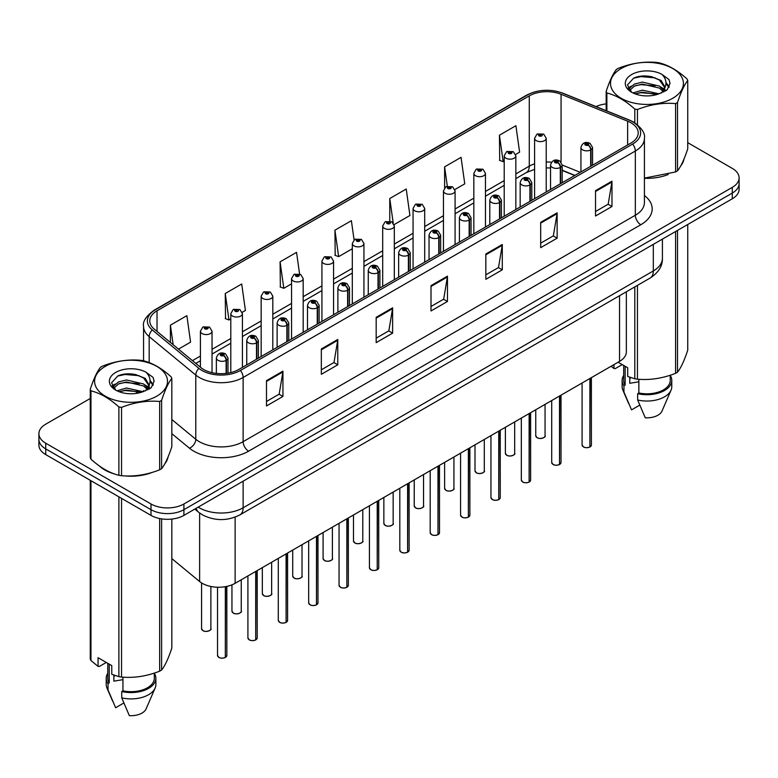 <?xml version="1.0" encoding="UTF-8"?>
<svg xmlns="http://www.w3.org/2000/svg" width="778" height="778" viewBox="0 0 778 778"><rect width="100%" height="100%" fill="white"/><g stroke="black" fill="none" stroke-linecap="round" stroke-linejoin="round"><path stroke-width="1.17" d="M574.718 175.517L562.183 170.45M626.348 291.779L626.348 351.889A23.262 13.43 180 0 1 619.531 361.391L235.131 583.315A23.262 13.43 180 0 1 199.625 581.526L171.831 558.604M99.195 465.837A37.227 21.492 0 0 0 104.719 469.912A37.227 21.492 0 0 0 114.648 474.016A37.227 21.492 0 0 1 104.719 469.912A37.227 21.492 0 0 1 99.195 465.837M630.948 122.788A24.818 14.325 180 0 1 638.213 132.921A24.818 14.325 180 0 1 630.948 143.055L238.749 369.492A24.818 14.325 180 0 1 200.87 367.576L154.258 329.143A24.818 14.325 180 0 1 149.765 320.925A24.818 14.325 180 0 1 157.03 310.792L529.273 95.879A24.818 14.325 180 0 1 561.064 94.274L627.632 121.183A24.818 14.325 180 0 1 630.948 122.788M632.65 121.806A27.22 15.716 0 0 0 629.013 120.045L562.436 93.136A27.22 15.716 0 0 0 527.572 94.897L155.328 309.809A27.22 15.716 0 0 0 152.284 329.94L198.896 368.373A27.22 15.716 0 0 0 240.441 370.474L632.65 144.037A27.22 15.716 0 0 0 632.65 121.806M90.258 398.482L45.717 424.195A23.262 13.43 0 0 0 38.9 433.696L38.9 445.094A23.262 13.43 0 0 0 45.717 454.595L151 515.376L151 509.678A23.262 13.43 0 0 0 183.909 509.678L732.283 193.08A23.262 13.43 0 0 0 739.1 183.579A23.262 13.43 0 0 1 732.283 193.08L183.909 509.678A23.262 13.43 0 0 1 151 509.678L45.717 448.896L151 509.678L151 503.979A23.262 13.43 0 0 0 183.909 503.979L732.283 187.381A23.262 13.43 0 0 0 739.1 177.88A23.262 13.43 0 0 0 732.283 168.379L687.742 142.666M38.9 439.395A23.262 13.43 0 0 0 45.717 448.896A23.262 13.43 0 0 1 38.9 439.395M266.494 380.637L266.494 405.96L282.939 396.459L282.939 371.135L266.494 380.637M266.494 401.467L279.166 394.154L282.881 371.972A6.205 3.579 -120 0 0 282.939 371.135M279.049 394.213L282.939 396.459M321.333 348.972L321.333 374.306L337.778 364.804L337.778 339.471L321.333 348.972M321.333 369.803L334.005 362.49L337.71 340.317A6.205 3.579 -120 0 0 337.778 339.471M333.888 362.558L337.778 364.804M376.173 317.317L376.173 342.641L392.618 333.14L392.618 307.816L376.173 317.317M376.173 338.148L388.835 330.835L392.55 308.652A6.205 3.579 -120 0 0 392.618 307.816M388.728 330.893L392.618 333.14M595.52 190.668L595.52 216.002L611.975 206.501L611.975 181.177L595.52 190.668M595.52 211.509L608.192 204.186L611.907 182.013A6.205 3.579 -120 0 0 611.975 181.177M608.075 204.254L611.975 206.501M540.681 222.333L540.681 247.657L557.136 238.165L557.136 212.832L540.681 222.333M540.681 243.164L553.352 235.851L557.067 213.678A6.205 3.579 -120 0 0 557.136 212.832M553.246 235.919L557.136 238.165M485.842 253.988L485.842 279.321L502.296 269.82L502.296 244.496L485.842 253.988M485.842 274.829L498.513 267.515L502.228 245.333A6.205 3.579 -120 0 0 502.296 244.496M498.406 267.574L502.296 269.82M431.002 285.652L431.002 310.976L447.457 301.485L447.457 276.151L431.002 285.652M431.002 306.483L443.674 299.17L447.389 276.997A6.205 3.579 -120 0 0 447.457 276.151M443.567 299.238L447.457 301.485M644.417 178.298A37.227 21.492 0 0 0 668.176 174.515A37.227 21.492 0 0 1 644.417 178.298M680.74 165.879A37.227 21.492 0 0 0 683.988 159.052A37.227 21.492 0 0 1 680.74 165.879M124.684 475.893A37.227 21.492 0 0 0 152.255 472.382A37.227 21.492 0 0 1 124.684 475.893M164.829 463.746A37.227 21.492 0 0 0 168.077 456.919A37.227 21.492 0 0 1 164.829 463.746M606.169 103.902A23.262 13.43 0 0 0 596.045 106.586M132.591 374.043L131.959 374.413M112.11 385.859L115.397 383.972M38.9 433.696A23.262 13.43 0 0 0 45.717 443.197L151 503.979M242.221 312.318L245.42 310.471L241.705 284.009L225.25 293.501L225.523 318.679M178.483 349.118L190.581 342.135L186.866 315.664L170.411 325.165L170.411 342.466M394.115 224.618L409.928 215.487L406.223 189.025L389.768 198.526L389.768 221.088M454.877 189.54L464.767 183.832L461.053 157.36L444.608 166.862L444.608 187.848M515.639 154.462L519.607 152.167L515.892 125.705L499.447 135.197L499.709 160.375M299.579 273.944L296.544 252.344L280.09 261.846L280.352 287.024M354.078 239.877L351.384 220.689L334.929 230.181L335.192 255.359M334.929 230.181L338.644 256.643L352.308 248.756M338.644 256.643L334.929 255.262M389.768 198.526L393.201 222.965M444.608 166.862L447.311 186.166M499.447 135.197L503.162 161.668L504.212 161.056M503.162 161.668L499.447 160.278M280.09 261.846L283.805 288.307L291.546 283.834M283.805 288.307L280.09 286.917M225.25 293.501L228.965 319.972L230.794 318.912M228.965 319.972L225.25 318.581M170.411 325.165L173.163 344.732M151 515.376A23.262 13.43 0 0 0 183.909 515.376L732.283 198.779A23.262 13.43 0 0 0 739.1 189.278L739.1 177.88M589.86 447.019C587.098 447.914 584.968 447.885 583.49 446.942L582.09 444.967A4.649 2.684 0 0 0 583.451 446.873A4.649 2.684 0 0 0 589.889 446.951L589.782 447.01A4.503 2.597 180 0 1 583.568 446.932M589.889 446.757L590.181 378.341M591.037 166.093L591.037 149.755A3.88 2.334 -122.2 0 0 588.178 145.078A1.935 1.118 0 0 0 588.119 143.531A1.935 1.118 0 0 0 585.377 143.531A1.935 1.118 0 0 0 585.377 145.107A1.935 1.118 0 0 0 588.051 145.146L585.97 144.319L587.293 143.998L588.178 145.078M588.051 145.146A3.88 2.14 62.1 0 1 590.677 149.959A5.816 3.355 180 0 1 582.634 149.862A5.816 3.355 180 0 1 580.933 147.489C582.421 142.714 585.455 141.333 590.055 143.337L592.564 147.489A5.816 3.355 180 0 1 591.037 149.755M590.677 166.298L590.677 149.959M589.889 446.951L589.889 378.507M546.224 191.962L546.224 138.27A5.816 3.355 180 0 1 542.636 141.372A5.816 3.355 180 0 1 536.295 140.643A5.816 3.355 180 0 1 534.593 138.27L536.908 134.234A3.88 2.334 57.8 0 1 538.979 134.351A1.935 1.118 0 0 0 539.037 135.897A1.935 1.118 0 0 0 541.78 135.897A1.935 1.118 0 0 0 541.78 134.312A1.935 1.118 0 0 0 539.096 134.283L540.953 134.788L539.864 135.421L539.883 134.779M539.096 134.283A3.88 2.14 -117.9 0 0 537.287 134.02A3.88 2.14 -117.9 0 0 537.112 134.127M539.835 135.411L538.979 134.351M539.864 135.421L539.835 134.808M559.479 464.563C556.717 465.448 554.588 465.429 553.109 464.485L551.709 462.511A4.649 2.684 0 0 0 553.07 464.408A4.649 2.684 0 0 0 559.508 464.495L559.401 464.554A4.503 2.597 180 0 1 553.187 464.476M559.508 464.301L559.8 395.876M560.656 183.637L560.656 167.289A3.88 2.334 -122.2 0 0 557.797 162.612A1.935 1.118 0 0 0 557.738 161.065A1.935 1.118 0 0 0 554.996 161.065A1.935 1.118 0 0 0 554.996 162.651A1.935 1.118 0 0 0 557.68 162.68L555.589 161.863L556.912 161.542L557.797 162.612M557.68 162.68A3.88 2.14 62.1 0 1 560.296 167.503A5.816 3.355 180 0 1 552.254 167.396A5.816 3.355 180 0 1 550.552 165.024C552.04 160.249 555.074 158.868 559.674 160.871L562.183 165.024A5.816 3.355 180 0 1 560.656 167.289M560.296 183.841L560.296 167.503M559.508 464.495L559.508 396.041M529.098 482.097C526.336 482.992 524.207 482.963 522.728 482.02L521.328 480.055A4.649 2.684 0 0 0 522.699 481.952A4.649 2.684 0 0 0 529.128 482.029L529.021 482.088A4.503 2.597 180 0 1 522.806 482.01M529.128 481.845L529.419 413.419M530.275 201.171L530.275 184.833A3.88 2.334 -122.2 0 0 527.416 180.156A1.935 1.118 0 0 0 527.358 178.609A1.935 1.118 0 0 0 524.615 178.609A1.935 1.118 0 0 0 524.615 180.195A1.935 1.118 0 0 0 527.299 180.224L525.208 179.397L526.531 179.086L527.416 180.156M527.299 180.224A3.88 2.14 62.1 0 1 529.915 185.038A5.816 3.355 180 0 1 521.873 184.94A5.816 3.355 180 0 1 520.171 182.567C521.659 177.792 524.693 176.412 529.293 178.415L531.802 182.567A5.816 3.355 180 0 1 530.275 184.833M529.915 201.385L529.915 185.038M529.128 482.029L529.128 413.585M498.717 499.641C495.956 500.536 493.826 500.507 492.348 499.564L490.947 497.589A4.649 2.684 0 0 0 492.318 499.486A4.649 2.684 0 0 0 498.747 499.573L498.64 499.632A4.503 2.597 180 0 1 492.425 499.554M498.747 499.379L499.038 430.954M499.894 218.715L499.894 202.377A3.88 2.334 -122.2 0 0 497.035 197.7A1.935 1.118 0 0 0 496.977 196.144A1.935 1.118 0 0 0 494.234 196.144A1.935 1.118 0 0 0 494.234 197.729A1.935 1.118 0 0 0 496.918 197.768L494.827 196.941L496.15 196.62L497.035 197.7M496.918 197.768A3.88 2.14 62.1 0 1 499.534 202.581A5.816 3.355 180 0 1 491.492 202.475A5.816 3.355 180 0 1 489.79 200.102C491.278 195.336 494.322 193.946 498.912 195.959L501.421 200.102A5.816 3.355 180 0 1 499.894 202.377M499.534 218.919L499.534 202.581M498.747 499.573L498.747 431.119M468.337 517.185C465.575 518.07 463.455 518.041 461.967 517.098L460.576 515.133A4.649 2.684 0 0 0 461.938 517.03A4.649 2.684 0 0 0 468.366 517.107L468.259 517.175A4.503 2.597 180 0 1 462.044 517.098M468.366 516.923L468.657 448.498M469.513 236.259L469.513 219.911A3.88 2.334 -122.2 0 0 466.654 215.234A1.935 1.118 0 0 0 466.596 213.687A1.935 1.118 0 0 0 463.853 213.687A1.935 1.118 0 0 0 463.853 215.273A1.935 1.118 0 0 0 466.537 215.302L464.447 214.475L465.769 214.164L466.654 215.234M466.537 215.302A3.88 2.14 62.1 0 1 469.153 220.125A5.816 3.355 180 0 1 461.111 220.018A5.816 3.355 180 0 1 459.409 217.646C460.897 212.871 463.941 211.49 468.531 213.493L471.04 217.646A5.816 3.355 180 0 1 469.513 219.911M469.153 236.463L469.153 220.125M468.366 517.107L468.366 448.663M515.843 209.506L515.843 155.814A5.816 3.355 180 0 1 512.255 158.916A5.816 3.355 180 0 1 505.914 158.187A5.816 3.355 180 0 1 504.212 155.814L506.527 151.778A3.88 2.334 57.8 0 1 508.598 151.885A1.935 1.118 0 0 0 508.656 153.441A1.935 1.118 0 0 0 511.399 153.441A1.935 1.118 0 0 0 511.399 151.856A1.935 1.118 0 0 0 508.715 151.817L510.806 152.644L509.483 152.965L509.502 152.313M508.715 151.817A3.88 2.14 -117.9 0 0 506.906 151.554A3.88 2.14 -117.9 0 0 506.731 151.671M509.454 152.945L508.598 151.885M509.483 152.965L509.454 152.342M485.462 227.05L485.462 173.348A5.816 3.355 180 0 1 481.874 176.45A5.816 3.355 180 0 1 475.533 175.731A5.816 3.355 180 0 1 473.831 173.348L476.155 169.312A3.88 2.334 57.8 0 1 478.217 169.429A1.935 1.118 0 0 0 478.276 170.975A1.935 1.118 0 0 0 481.018 170.975A1.935 1.118 0 0 0 481.018 169.39A1.935 1.118 0 0 0 478.334 169.361L480.425 170.188L479.102 170.499L478.217 169.429M479.122 170.518L479.122 169.857M478.334 169.361A3.88 2.14 -117.9 0 0 476.525 169.098A3.88 2.14 -117.9 0 0 476.35 169.205M479.073 170.489L479.073 169.886M455.081 244.584L455.081 190.892A5.816 3.355 180 0 1 451.493 193.994A5.816 3.355 180 0 1 445.152 193.265A5.816 3.355 180 0 1 443.45 190.892L445.775 186.856A3.88 2.334 57.8 0 1 447.836 186.973A1.935 1.118 0 0 0 447.895 188.519A1.935 1.118 0 0 0 450.637 188.519A1.935 1.118 0 0 0 450.637 186.934A1.935 1.118 0 0 0 447.953 186.905L450.044 187.722L448.721 188.043L447.836 186.973M448.741 188.052L448.741 187.391M447.953 186.905A3.88 2.14 -117.9 0 0 446.144 186.642A3.88 2.14 -117.9 0 0 445.969 186.749M448.721 188.043L448.692 187.42M621.184 68.522A36.449 21.045 -0 0 0 621.184 98.281A36.449 21.045 -0 0 0 672.727 98.281A36.449 21.045 -0 0 0 672.727 68.522A36.449 21.045 -0 0 0 621.184 68.522M644.417 178.123L675.586 171.948A41.876 24.176 -0 0 0 676.568 171.393A41.876 24.176 -0 0 0 677.521 170.829C680.915 166.58 684.319 159.247 687.742 148.812L687.742 80.474A41.876 24.176 -0 0 0 687.032 78.948C677.706 70.487 668.399 65.119 659.112 62.823A41.876 24.176 -0 0 0 656.467 62.415C643.698 61.326 630.987 63.29 618.335 68.318A41.876 24.176 -0 0 0 617.343 68.863A41.876 24.176 -0 0 0 616.39 69.437C612.967 73.735 609.563 81.077 606.169 91.454A41.876 24.176 -0 0 0 606.879 92.981L606.879 110.972M634.799 122.807L634.799 109.105C625.473 100.644 616.166 95.276 606.879 92.981M634.799 109.105A41.876 24.176 -0 0 0 637.454 109.513L637.454 124.733M675.586 171.948L675.586 103.61C662.924 102.502 650.214 104.466 637.454 109.513M675.586 103.61A41.876 24.176 -0 0 0 676.568 103.056A41.876 24.176 -0 0 0 677.521 102.492L677.521 170.829M659.024 93.827L642.365 90.141L632.922 92.932M656.7 94.576L642.365 92.154L635.043 93.856M663.576 90.306L659.491 86.095L642.365 82.098L634.42 84.082L629.83 88.002L629.237 90.131M662.924 91.308L659.491 88.099L642.365 84.112L634.42 86.095L629.596 90.52M661.358 93.049L664.081 89.275L664.684 86.621L661.115 80.465L651.39 76.711C644.758 75.359 638.855 75.826 633.691 78.111L627.447 84.919L631.639 92.212M663.751 91.998L664.684 88.215M664.636 87.408L659.491 80.056L651.857 76.798M631.639 74.562A21.667 12.506 -0 0 0 631.639 92.251A21.667 12.506 -0 0 0 658.723 93.914L667.174 89.81L670.014 83.402L669.041 79.58L661.942 74.367A21.667 12.506 -0 0 0 631.639 74.562M661.942 74.367C666.454 78.957 667.174 83.927 664.081 89.266M606.169 110.68L606.169 91.454M687.742 80.474C684.348 84.714 680.945 92.057 677.521 102.492M655.105 93.905L640.994 92.699L635.373 93.72M665.423 91.055L664.431 90.258M663.829 89.83L662.827 89.169M655.105 85.862L640.994 84.656L635.373 85.677M629.937 87.807L628.284 88.818M668.944 87.418L665.978 83.509M655.164 77.839L640.994 76.614L633.438 78.238M670.014 83.606L669.041 79.58M666.065 90.637L664.606 89.392M664.179 89.062L660.707 86.99M631.308 86.115L627.914 88.089M669.187 86.942L665.968 82.497M105.273 366.389A36.449 21.045 -0 0 0 105.273 396.148A36.449 21.045 -0 0 0 156.816 396.148A36.449 21.045 -0 0 0 156.816 366.389A36.449 21.045 -0 0 0 105.273 366.389M101.432 366.73A41.876 24.176 -0 0 0 100.479 367.294C97.055 371.602 93.652 378.944 90.258 389.311A41.876 24.176 -0 0 0 90.968 390.848L90.968 459.176C100.245 467.607 109.552 472.975 118.888 475.3A41.876 24.176 -0 0 0 121.533 475.708C134.195 476.817 146.906 474.843 159.665 469.805A41.876 24.176 -0 0 0 160.657 469.26A41.876 24.176 -0 0 0 161.61 468.687C165.004 464.447 168.408 457.104 171.831 446.669L171.831 378.332A41.876 24.176 -0 0 0 171.121 376.805C161.785 368.354 152.478 362.976 143.201 360.691A41.876 24.176 -0 0 0 140.546 360.282C127.787 359.183 115.076 361.157 102.414 366.175A41.876 24.176 -0 0 0 101.432 366.73M118.888 475.3L118.888 406.962C109.552 398.511 100.245 393.133 90.968 390.848M118.888 406.962A41.876 24.176 -0 0 0 121.533 407.371L121.533 475.708M159.665 469.805L159.665 401.467C147.013 400.369 134.302 402.333 121.533 407.371M159.665 401.467A41.876 24.176 -0 0 0 160.657 400.923A41.876 24.176 -0 0 0 161.61 400.349L161.61 468.687M90.258 389.311L90.258 457.649A41.876 24.176 -0 0 0 90.968 459.176M143.103 391.684L126.454 388.008L117.011 390.799M140.779 392.443L126.454 390.011L119.131 391.713M147.655 388.164L143.58 383.953L126.454 379.965L118.509 381.94L113.919 385.859L113.316 387.989M147.003 389.165L143.58 385.966L126.454 381.969L118.509 383.953L113.676 388.387M145.447 390.906L148.17 387.133L148.773 384.478L145.204 378.322L135.479 374.568C128.847 373.216 122.943 373.693 117.77 375.978L111.536 382.786L115.728 390.07M147.839 389.856L148.773 386.073M148.715 385.275L143.58 377.923L135.936 374.656M115.718 372.419A21.667 12.506 -0 0 0 115.718 390.109A21.667 12.506 -0 0 0 142.812 391.772L151.253 387.677L154.102 381.269L153.13 377.437L146.031 372.234A21.667 12.506 -0 0 0 115.718 372.419M146.031 372.234C150.543 376.815 151.253 381.784 148.17 387.123M171.831 378.332C168.437 382.582 165.033 389.914 161.61 400.349M139.194 391.772L125.073 390.556L119.452 391.587M149.502 388.912L148.52 388.115M147.917 387.687L146.906 387.026M139.194 383.729L125.073 382.523L119.452 383.544M114.026 385.664L112.372 386.685M153.033 385.275L150.057 381.366M139.252 375.706L125.073 374.481L117.517 376.095M154.102 381.463L153.13 377.437M150.154 388.494L148.695 387.25M148.258 386.929L144.786 384.847M153.276 384.799L150.057 380.364M630.657 377.554A17.534 10.124 0 0 0 629.772 379.275M629.772 377.233L629.772 383.282L638.855 381.804M618.102 362.217L627.7 367.761L627.7 376.435L634.799 378.798A41.876 24.176 0 0 0 637.454 379.207C650.107 380.316 662.817 378.351 675.586 373.314A41.876 24.176 0 0 0 677.521 372.185C680.915 367.945 684.319 360.603 687.742 350.168L687.742 224.492M638.855 379.304L638.855 392.978A23.262 13.43 0 0 0 670.228 380.384L670.228 375.229M638.855 392.978L637.659 393.668A24.818 14.325 0 0 0 671.774 380.384A24.818 14.325 0 0 0 670.228 375.395M637.659 393.668L637.659 399.999A24.818 14.325 0 0 0 671.035 390.186A24.818 14.325 0 0 0 671.774 386.715L671.774 380.384M637.659 399.999L645.254 417.776A15.511 8.957 0 0 0 662.01 411.047L671.035 390.186M675.586 373.314L675.586 231.513M677.521 230.395L677.521 372.185M637.454 285.37L637.454 379.207M634.799 378.798L634.799 286.897M622.215 364.59L615.262 368.607L613.988 368.519L611.09 366.263M623.693 365.446L623.693 380.384A23.262 13.43 0 0 0 625.152 385.061L625.152 366.282M623.693 375.395A24.818 14.325 0 0 0 622.137 380.384A24.818 14.325 0 0 0 623.946 385.752L625.152 385.061M622.137 380.384L622.137 386.715A24.818 14.325 0 0 0 622.877 390.186A24.818 14.325 0 0 0 623.946 392.083L623.946 385.752M639.72 405.144L631.542 409.86L623.946 392.083M613.988 364.59L613.988 368.519M114.745 675.411A17.534 10.124 0 0 0 113.86 677.132M113.86 675.1L113.86 681.149L122.943 679.671M106.294 662.457L99.341 666.464L98.067 666.386L98.067 657.702L111.779 665.618L111.779 674.302L118.888 676.656A41.876 24.176 0 0 0 121.533 677.074C134.195 678.173 146.906 676.208 159.665 671.171A41.876 24.176 0 0 0 161.61 670.053C165.004 665.803 168.408 658.47 171.831 648.035L171.831 519.072M122.943 677.161L122.943 690.835A23.262 13.43 0 0 0 154.307 678.241L154.307 673.087M122.943 690.835L121.747 691.525A24.818 14.325 0 0 0 155.863 678.241A24.818 14.325 0 0 0 154.307 673.262M121.747 691.525L121.747 697.856A24.818 14.325 0 0 0 155.123 688.053A24.818 14.325 0 0 0 155.863 684.572L155.863 678.241M121.747 697.856L129.333 715.643A15.511 8.957 0 0 0 146.089 708.914L155.123 688.053M159.665 671.171L159.665 518.537M161.61 518.887L161.61 670.053M121.533 498.367L121.533 677.074M118.888 676.656L118.888 496.841M90.968 480.716L90.968 660.541L98.067 666.386M90.968 660.541A41.876 24.176 0 0 1 90.258 659.015L90.258 480.308M107.772 663.303L107.772 678.241A23.262 13.43 0 0 0 109.231 682.919L109.231 664.149M107.772 673.262A24.818 14.325 0 0 0 106.226 678.241A24.818 14.325 0 0 0 108.035 683.609L109.231 682.919M106.226 678.241L106.226 684.572A24.818 14.325 0 0 0 106.965 688.053A24.818 14.325 0 0 0 108.035 689.95L108.035 683.609M123.809 703.001L115.63 707.727L108.035 689.95M437.956 534.719C435.194 535.614 433.074 535.585 431.586 534.642L430.195 532.667A4.649 2.684 0 0 0 431.557 534.574A4.649 2.684 0 0 0 437.985 534.651L437.888 534.71A4.503 2.597 180 0 1 431.664 534.632M437.985 534.457L438.277 466.041M439.132 253.793L439.132 237.455A3.88 2.334 -122.2 0 0 436.273 232.778A1.935 1.118 0 0 0 436.215 231.231A1.935 1.118 0 0 0 433.472 231.231A1.935 1.118 0 0 0 433.472 232.807A1.935 1.118 0 0 0 436.157 232.846L434.066 232.019L435.388 231.698L436.273 232.778M436.157 232.846A3.88 2.14 62.1 0 1 438.773 237.66A5.816 3.355 180 0 1 430.73 237.562A5.816 3.355 180 0 1 429.028 235.18C430.516 230.414 433.56 229.033 438.15 231.037L440.659 235.18A5.816 3.355 180 0 1 439.132 237.455M438.773 253.998L438.773 237.66M437.985 534.651L437.985 466.207M407.575 552.263C404.813 553.148 402.693 553.129 401.205 552.176L399.814 550.211A4.649 2.684 0 0 0 401.176 552.108A4.649 2.684 0 0 0 407.604 552.195L407.507 552.254A4.503 2.597 180 0 1 401.283 552.176M407.604 552.001L407.896 483.576M408.751 271.337L408.751 254.989A3.88 2.334 -122.2 0 0 405.892 250.312A1.935 1.118 0 0 0 405.834 248.766A1.935 1.118 0 0 0 403.092 248.766A1.935 1.118 0 0 0 403.092 250.351A1.935 1.118 0 0 0 405.776 250.38L403.685 249.563L405.017 249.242L405.892 250.312M405.776 250.38A3.88 2.14 62.1 0 1 408.392 255.203A5.816 3.355 180 0 1 400.349 255.096A5.816 3.355 180 0 1 398.647 252.724C400.135 247.949 403.179 246.568 407.769 248.571L410.278 252.724A5.816 3.355 180 0 1 408.751 254.989M408.392 271.541L408.392 255.203M407.604 552.195L407.604 483.741M377.194 569.797C374.432 570.692 372.312 570.663 370.824 569.72L369.433 567.745A4.649 2.684 0 0 0 370.795 569.652A4.649 2.684 0 0 0 377.223 569.729L377.126 569.788A4.503 2.597 180 0 1 370.902 569.71M377.223 569.535L377.515 501.12M378.371 288.871L378.371 272.533A3.88 2.334 -122.2 0 0 375.511 267.856A1.935 1.118 0 0 0 375.453 266.309A1.935 1.118 0 0 0 372.711 266.309A1.935 1.118 0 0 0 372.711 267.885A1.935 1.118 0 0 0 375.395 267.924L373.304 267.097L374.636 266.786L375.511 267.856M375.395 267.924A3.88 2.14 62.1 0 1 378.011 272.738A5.816 3.355 180 0 1 369.968 272.64A5.816 3.355 180 0 1 368.266 270.267C369.754 265.493 372.798 264.112 377.398 266.115L379.897 270.267A5.816 3.355 180 0 1 378.371 272.533M378.011 289.085L378.011 272.738M377.223 569.729L377.223 501.285M424.7 262.128L424.7 208.436A5.816 3.355 180 0 1 421.112 211.538A5.816 3.355 180 0 1 414.771 210.809A5.816 3.355 180 0 1 413.069 208.436L415.394 204.39A3.88 2.334 57.8 0 1 417.455 204.507A1.935 1.118 0 0 0 417.514 206.053A1.935 1.118 0 0 0 420.256 206.053A1.935 1.118 0 0 0 420.256 204.478A1.935 1.118 0 0 0 417.572 204.439L419.663 205.266L418.34 205.587L417.455 204.507M418.36 205.596L418.36 204.935M417.572 204.439A3.88 2.14 -117.9 0 0 415.763 204.176A3.88 2.14 -117.9 0 0 415.588 204.293M418.34 205.587L418.311 204.964M394.32 279.662L394.32 225.97A5.816 3.355 180 0 1 390.731 229.072A5.816 3.355 180 0 1 384.39 228.343A5.816 3.355 180 0 1 382.688 225.97L385.013 221.934A3.88 2.334 57.8 0 1 387.074 222.051A1.935 1.118 0 0 0 387.133 223.597A1.935 1.118 0 0 0 389.875 223.597A1.935 1.118 0 0 0 389.875 222.012A1.935 1.118 0 0 0 387.201 221.983L389.058 222.489L387.959 223.121L387.979 222.479M387.201 221.983A3.88 2.14 -117.9 0 0 385.382 221.72A3.88 2.14 -117.9 0 0 385.217 221.827M387.93 223.111L387.074 222.051M387.959 223.121L387.93 222.498M363.939 297.206L363.939 243.514A5.816 3.355 180 0 1 360.35 246.616A5.816 3.355 180 0 1 354.009 245.887A5.816 3.355 180 0 1 352.308 243.514L354.632 239.478A3.88 2.334 57.8 0 1 356.694 239.585A1.935 1.118 0 0 0 356.752 241.141A1.935 1.118 0 0 0 359.494 241.141A1.935 1.118 0 0 0 359.494 239.556A1.935 1.118 0 0 0 356.82 239.517L358.901 240.344L357.579 240.665L356.694 239.585M357.598 240.674L357.598 240.013M356.82 239.517A3.88 2.14 -117.9 0 0 355.001 239.254A3.88 2.14 -117.9 0 0 354.836 239.371M357.559 240.645L357.559 240.042M346.813 587.341C344.051 588.226 341.931 588.207 340.443 587.264L339.052 585.289A4.649 2.684 0 0 0 340.414 587.186A4.649 2.684 0 0 0 346.852 587.273L346.745 587.332A4.503 2.597 180 0 1 340.521 587.254M346.852 587.079L347.134 518.654M347.99 306.415L347.99 290.077A3.88 2.334 -122.2 0 0 345.131 285.39A1.935 1.118 0 0 0 345.072 283.844A1.935 1.118 0 0 0 342.33 283.844A1.935 1.118 0 0 0 342.33 285.429A1.935 1.118 0 0 0 345.014 285.468L342.933 284.641L344.255 284.32L345.131 285.39M345.014 285.468A3.88 2.14 62.1 0 1 347.63 290.282A5.816 3.355 180 0 1 339.587 290.175A5.816 3.355 180 0 1 337.885 287.802C339.373 283.036 342.417 281.646 347.017 283.659L349.517 287.802A5.816 3.355 180 0 1 347.99 290.077M347.63 306.62L347.63 290.282M346.852 587.273L346.852 518.819M316.432 604.885C313.67 605.77 311.55 605.741 310.062 604.798L308.671 602.833A4.649 2.684 0 0 0 310.033 604.73A4.649 2.684 0 0 0 316.471 604.807L316.364 604.876A4.503 2.597 180 0 1 310.14 604.788M316.471 604.623L316.753 536.198M317.609 323.949L317.609 307.611A3.88 2.334 -122.2 0 0 314.75 302.934A1.935 1.118 0 0 0 314.691 301.387A1.935 1.118 0 0 0 311.949 301.387A1.935 1.118 0 0 0 311.949 302.973A1.935 1.118 0 0 0 314.633 303.002L312.552 302.175L313.874 301.864L314.75 302.934M314.633 303.002A3.88 2.14 62.1 0 1 317.249 307.816A5.816 3.355 180 0 1 309.206 307.718A5.816 3.355 180 0 1 307.505 305.346C308.992 300.571 312.036 299.19 316.636 301.193L319.136 305.346A5.816 3.355 180 0 1 317.609 307.611M317.249 324.163L317.249 307.816M316.471 604.807L316.471 536.363M286.051 622.419C283.289 623.314 281.169 623.285 279.681 622.342L278.291 620.367A4.649 2.684 0 0 0 279.652 622.274A4.649 2.684 0 0 0 286.09 622.351L285.983 622.41A4.503 2.597 180 0 1 279.759 622.332M286.09 622.157L286.372 553.741M287.228 341.493L287.228 325.155A3.88 2.334 -122.2 0 0 284.369 320.478A1.935 1.118 0 0 0 284.31 318.922A1.935 1.118 0 0 0 281.568 318.922A1.935 1.118 0 0 0 281.568 320.507A1.935 1.118 0 0 0 284.252 320.546L282.171 319.719L283.493 319.398L284.369 320.478M284.252 320.546A3.88 2.14 62.1 0 1 286.878 325.36A5.816 3.355 180 0 1 278.835 325.262A5.816 3.355 180 0 1 277.124 322.88C278.612 318.114 281.655 316.724 286.255 318.737L288.764 322.88A5.816 3.355 180 0 1 287.228 325.155M286.878 341.698L286.878 325.36M286.09 622.351L286.09 553.907M255.67 639.963C252.908 640.848 250.788 640.819 249.3 639.876L247.91 637.911A4.649 2.684 0 0 0 249.271 639.808A4.649 2.684 0 0 0 255.709 639.886L255.602 639.954A4.503 2.597 180 0 1 249.378 639.876M255.709 639.701L255.991 571.276M256.847 359.037L256.847 342.69A3.88 2.334 -122.2 0 0 253.988 338.012A1.935 1.118 0 0 0 253.929 336.466A1.935 1.118 0 0 0 251.197 336.466A1.935 1.118 0 0 0 251.197 338.051A1.935 1.118 0 0 0 253.871 338.08L251.79 337.253L253.113 336.942L253.988 338.012M253.871 338.08A3.88 2.14 62.1 0 1 256.497 342.904A5.816 3.355 180 0 1 248.454 342.797A5.816 3.355 180 0 1 246.743 340.424C248.231 335.649 251.275 334.268 255.874 336.271L258.384 340.424A5.816 3.355 180 0 1 256.847 342.69M256.497 359.241L256.497 342.904M255.709 639.886L255.709 571.441M225.299 657.498C222.527 658.392 220.407 658.363 218.929 657.42L217.529 655.446A4.649 2.684 0 0 0 218.89 657.352A4.649 2.684 0 0 0 225.328 657.429L225.221 657.488A4.503 2.597 180 0 1 219.007 657.41M225.328 657.235L225.61 586.641M226.476 373.352L226.476 360.233A3.88 2.334 -122.2 0 0 223.617 355.556A1.935 1.118 0 0 0 223.558 354.009A1.935 1.118 0 0 0 220.816 354.009A1.935 1.118 0 0 0 220.816 355.585A1.935 1.118 0 0 0 223.49 355.624L221.409 354.797L222.732 354.476L223.617 355.556M223.49 355.624A3.88 2.14 62.1 0 1 226.116 360.438A5.816 3.355 180 0 1 218.073 360.34A5.816 3.355 180 0 1 216.362 357.968C217.85 353.193 220.894 351.812 225.494 353.815L228.003 357.968A5.816 3.355 180 0 1 226.476 360.233M226.116 373.401L226.116 360.438M225.328 657.429L225.328 586.7M333.558 314.75L333.558 261.048A5.816 3.355 180 0 1 329.969 264.15A5.816 3.355 180 0 1 323.629 263.421A5.816 3.355 180 0 1 321.927 261.048L324.251 257.012A3.88 2.334 57.8 0 1 326.313 257.129A1.935 1.118 0 0 0 326.371 258.675A1.935 1.118 0 0 0 329.113 258.675A1.935 1.118 0 0 0 329.113 257.09A1.935 1.118 0 0 0 326.439 257.061L328.52 257.888L327.198 258.199L326.313 257.129M327.227 258.218L327.227 257.557M326.439 257.061A3.88 2.14 -117.9 0 0 324.621 256.798A3.88 2.14 -117.9 0 0 324.455 256.905M327.198 258.199L327.178 257.586M303.187 332.284L303.187 278.592A5.816 3.355 180 0 1 299.588 281.694A5.816 3.355 180 0 1 293.257 280.965A5.816 3.355 180 0 1 291.546 278.592L293.87 274.556A3.88 2.334 57.8 0 1 295.932 274.673A1.935 1.118 0 0 0 295.99 276.219A1.935 1.118 0 0 0 298.733 276.219A1.935 1.118 0 0 0 298.733 274.634A1.935 1.118 0 0 0 296.058 274.595L298.139 275.422L296.817 275.743L295.932 274.673M296.846 275.752L296.846 275.091M296.058 274.595A3.88 2.14 -117.9 0 0 294.24 274.342A3.88 2.14 -117.9 0 0 294.074 274.449M296.797 275.723L296.797 275.12M272.806 349.828L272.806 296.126A5.816 3.355 180 0 1 269.207 299.229A5.816 3.355 180 0 1 262.876 298.509A5.816 3.355 180 0 1 261.165 296.126L263.489 292.09A3.88 2.334 57.8 0 1 265.561 292.207A1.935 1.118 0 0 0 265.619 293.753A1.935 1.118 0 0 0 268.352 293.753A1.935 1.118 0 0 0 268.352 292.178A1.935 1.118 0 0 0 265.677 292.139L267.758 292.966L266.436 293.277L265.561 292.207M266.465 293.296L266.465 292.635M265.677 292.139A3.88 2.14 -117.9 0 0 263.859 291.876A3.88 2.14 -117.9 0 0 263.693 291.983M266.436 293.277L266.416 292.664M242.425 367.362L242.425 313.67A5.816 3.355 180 0 1 238.827 316.772A5.816 3.355 180 0 1 232.496 316.043A5.816 3.355 180 0 1 230.794 313.67L233.108 309.634A3.88 2.334 57.8 0 1 235.18 309.751A1.935 1.118 0 0 0 235.238 311.297A1.935 1.118 0 0 0 237.98 311.297A1.935 1.118 0 0 0 237.98 309.712A1.935 1.118 0 0 0 235.296 309.683L237.154 310.189L236.055 310.821L236.084 310.179M235.296 309.683A3.88 2.14 -117.9 0 0 233.478 309.42A3.88 2.14 -117.9 0 0 233.312 309.527M236.035 310.811L235.18 309.751M236.055 310.821L236.035 310.198M212.044 372.672L212.044 331.214A5.816 3.355 180 0 1 208.455 334.316A5.816 3.355 180 0 1 202.115 333.587A5.816 3.355 180 0 1 200.413 331.214L202.727 327.178A3.88 2.334 57.8 0 1 204.799 327.285A1.935 1.118 0 0 0 204.857 328.831A1.935 1.118 0 0 0 207.6 328.831A1.935 1.118 0 0 0 207.6 327.256A1.935 1.118 0 0 0 204.915 327.217L206.997 328.044L205.674 328.365L205.703 327.713M204.915 327.217A3.88 2.14 -117.9 0 0 203.107 326.954A3.88 2.14 -117.9 0 0 202.932 327.071M205.655 328.345L204.799 327.285M205.674 328.365L205.655 327.742M619.531 295.718L619.531 361.391M199.625 513.003L199.625 581.526M235.131 517.137L235.131 583.315M644.417 195.472A38.774 22.387 180 0 1 640.819 224.735L248.62 451.172A7.751 4.473 60 0 1 243.135 441.671L635.334 215.243A31.023 17.913 0 0 0 644.417 202.572L644.417 138.367A31.023 17.913 180 0 1 635.334 151.029A7.751 4.473 -120 0 0 632.65 144.037M248.62 451.172A38.774 22.387 180 0 1 193.78 451.172A38.774 22.387 180 0 1 189.433 448.186L171.831 433.667M198.896 368.373A7.751 5.183 129.5 0 0 195.784 375.074L195.784 439.278A31.023 17.913 0 0 0 199.265 441.671A31.023 17.913 0 0 0 243.135 441.671L243.135 377.466A31.023 17.913 180 0 1 195.784 375.074L149.172 336.641A31.023 17.913 180 0 1 143.56 326.371L143.56 360.788M644.417 138.367C645.429 133.485 641.869 128.078 633.73 122.156L629.645 120.172A7.751 3.627 112 0 0 629.013 120.045M629.645 120.172L563.077 93.263C550.231 88.711 538.036 89.373 526.492 95.237A7.751 4.473 60 0 1 527.572 94.897M155.328 309.809A7.751 4.473 -120 0 0 154.248 310.15C146.108 316.092 142.539 321.499 143.56 326.371M152.284 329.94A7.751 5.183 129.5 0 0 149.172 336.641L149.172 362.597M563.077 93.263A7.751 3.627 112 0 0 562.436 93.136M240.441 370.474A7.751 4.473 60 0 1 243.135 377.466L635.334 151.029L635.334 215.243A7.751 4.473 60 0 0 640.819 224.735M136.286 393.405A38.774 22.387 180 0 1 137.064 391.246M183.909 503.979L183.909 515.376M732.283 187.381L732.283 198.779M45.717 443.197L45.717 454.595M149.172 385.227L149.172 389.117M143.56 390.575A31.023 17.913 0 0 0 143.609 391.538M171.831 419.527L195.784 439.278A7.751 5.183 -50.5 0 1 189.433 448.186M157.03 310.792L157.03 331.428M627.632 121.183L627.632 144.971M561.064 94.274L561.064 162.018M580.252 172.317L562.183 165.014L562.183 182.752M551.505 162.223A24.818 14.325 0 0 0 546.224 161.97M534.593 163.827A24.818 14.325 0 0 0 529.273 166.161L515.843 173.922M529.273 95.879L529.273 166.161A13.955 8.062 60 0 1 526.385 172.551L515.843 178.639M504.212 180.632L485.462 191.456M473.831 198.176L455.081 209M443.45 215.72L424.7 226.544M413.069 233.254L394.32 244.078M382.688 250.798L363.939 261.622M352.308 268.332L333.558 279.156M321.927 285.876L303.187 296.7M291.546 303.42L272.806 314.244M261.165 320.954L242.425 331.778M230.794 338.498L212.044 349.322M200.413 356.032L192.448 360.632M574.942 175.39L563.836 170.897A13.955 6.535 -68 0 1 562.183 169.458M431.002 286.45L447.389 276.997M485.842 254.795L502.228 245.333M540.681 223.13L557.067 213.678M595.52 191.476L611.907 182.013M376.173 318.114L392.55 308.652M321.333 349.779L337.71 340.317M266.494 381.434L282.881 371.972M198.196 507.13A31.023 17.913 0 0 0 199.265 507.781A31.023 17.913 0 0 0 243.135 507.781L653.316 270.958A31.023 17.913 0 0 0 662.409 258.296C662.632 265.998 658.528 272.582 650.107 278.067L239.916 514.88A15.511 8.957 60 0 0 243.135 507.781L243.135 481.183M653.316 244.37L653.316 270.958A15.511 8.957 60 0 1 650.107 278.067M196.163 508.306A15.511 10.377 129.5 0 0 198.623 512.225L194.811 509.084M590.181 446.786A4.649 2.684 0 0 0 591.397 444.967L591.397 377.631M537.121 437.654A4.649 2.684 0 0 0 542.188 438.238A4.649 2.684 0 0 0 545.057 435.758C546.613 436.935 540.175 439.794 537.151 437.732L535.75 435.758A4.649 2.684 0 0 0 537.121 437.654M543.647 437.693A4.503 2.597 180 0 1 537.228 437.722M559.8 464.33A4.649 2.684 0 0 0 561.016 462.511L561.016 395.175M529.419 481.864A4.649 2.684 0 0 0 530.635 480.055L530.635 412.71M499.038 499.408A4.649 2.684 0 0 0 500.254 497.589L500.254 430.253M468.657 516.942A4.649 2.684 0 0 0 469.873 515.133L469.873 447.788M506.741 455.198A4.649 2.684 0 0 0 511.807 455.782A4.649 2.684 0 0 0 514.676 453.302C516.232 454.478 509.794 457.338 506.77 455.266L505.379 453.302A4.649 2.684 0 0 0 506.741 455.198M513.266 455.227A4.503 2.597 180 0 1 506.848 455.256M476.36 472.732A4.649 2.684 0 0 0 481.426 473.316A4.649 2.684 0 0 0 484.305 470.836C485.851 472.013 479.413 474.881 476.389 472.81L474.998 470.836A4.649 2.684 0 0 0 476.36 472.732M482.885 472.771A4.503 2.597 180 0 1 476.467 472.8M445.979 490.276A4.649 2.684 0 0 0 451.046 490.86A4.649 2.684 0 0 0 453.924 488.38C455.47 489.556 449.032 492.416 446.008 490.344L444.617 488.38A4.649 2.684 0 0 0 445.979 490.276M452.504 490.305A4.503 2.597 180 0 1 446.086 490.344M438.277 534.486A4.649 2.684 0 0 0 439.502 532.667L439.502 465.332M407.896 552.02A4.649 2.684 0 0 0 409.121 550.211L409.121 482.875M377.515 569.564A4.649 2.684 0 0 0 378.74 567.745L378.74 500.41M415.598 507.82A4.649 2.684 0 0 0 420.665 508.404A4.649 2.684 0 0 0 423.543 505.914C425.089 507.091 418.652 509.96 415.627 507.888L414.236 505.914A4.649 2.684 0 0 0 415.598 507.82M422.123 507.849A4.503 2.597 180 0 1 415.705 507.878M385.217 525.354A4.649 2.684 0 0 0 390.284 525.938A4.649 2.684 0 0 0 393.162 523.458C394.709 524.635 388.271 527.494 385.246 525.432L383.855 523.458A4.649 2.684 0 0 0 385.217 525.354M391.742 525.383A4.503 2.597 180 0 1 385.324 525.422M354.836 542.898A4.649 2.684 0 0 0 359.903 543.482A4.649 2.684 0 0 0 362.781 540.992C364.328 542.169 357.89 545.038 354.865 542.966L353.475 540.992A4.649 2.684 0 0 0 354.836 542.898M361.362 542.927A4.503 2.597 180 0 1 354.943 542.956M347.134 587.108A4.649 2.684 0 0 0 348.359 585.289L348.359 517.954M316.753 604.642A4.649 2.684 0 0 0 317.978 602.833L317.978 535.488M286.372 622.186A4.649 2.684 0 0 0 287.597 620.367L287.597 553.032M255.991 639.72A4.649 2.684 0 0 0 257.217 637.911L257.217 570.575M225.61 657.264A4.649 2.684 0 0 0 226.836 655.446L226.836 586.398M324.455 560.432A4.649 2.684 0 0 0 329.522 561.016A4.649 2.684 0 0 0 332.401 558.536C333.947 559.713 327.509 562.582 324.484 560.51L323.094 558.536A4.649 2.684 0 0 0 324.455 560.432M330.981 560.471A4.503 2.597 180 0 1 324.562 560.5M294.074 577.976A4.649 2.684 0 0 0 299.151 578.56A4.649 2.684 0 0 0 302.02 576.08C303.566 577.257 297.128 580.116 294.103 578.044L292.713 576.08A4.649 2.684 0 0 0 294.074 577.976M300.6 578.005A4.503 2.597 180 0 1 294.181 578.035M263.693 595.52A4.649 2.684 0 0 0 268.77 596.094A4.649 2.684 0 0 0 271.639 593.614C273.195 594.791 266.747 597.66 263.723 595.588L262.332 593.614A4.649 2.684 0 0 0 263.693 595.52M270.219 595.549A4.503 2.597 180 0 1 263.8 595.578M233.312 613.054A4.649 2.684 0 0 0 238.389 613.638A4.649 2.684 0 0 0 241.258 611.158C242.814 612.335 236.366 615.194 233.351 613.122L231.951 611.158A4.649 2.684 0 0 0 233.312 613.054M239.838 613.083A4.503 2.597 180 0 1 233.429 613.122M202.932 630.598A4.649 2.684 0 0 0 208.008 631.182A4.649 2.684 0 0 0 210.877 628.692C212.433 629.869 205.985 632.738 202.97 630.666L201.57 628.692A4.649 2.684 0 0 0 202.932 630.598M209.457 630.627A4.503 2.597 180 0 1 203.048 630.657M526.492 95.237L154.248 310.15M563.836 170.897L562.183 170.285M550.552 167.999L546.224 167.873M534.593 169.351L526.385 172.551M504.212 185.358L485.462 196.182M473.831 202.902L455.081 213.717M443.45 220.437L424.7 231.261M413.069 237.98L394.32 248.804M382.688 255.515L363.939 266.339M352.308 273.059L333.558 283.882M321.927 290.593L303.187 301.417M291.546 308.137L272.806 318.961M261.165 325.681L242.425 336.504M230.794 343.215L212.044 354.039M200.413 360.759L195.813 363.414M239.916 514.88C227.439 521.153 214.952 521.153 202.475 514.88L198.623 512.225M662.409 258.296L662.409 239.118M582.09 444.967L582.09 383.009M580.933 171.928L580.933 147.489M592.564 165.208L592.564 147.489M591.397 444.967L590.142 446.854M545.057 435.758L545.057 404.385M535.75 435.758L535.75 409.763M546.224 138.27L543.715 134.127L537.287 134.02M534.593 198.682L534.593 138.27M551.709 462.511L551.709 400.544M550.552 189.472L550.552 165.024M561.016 462.511L559.761 464.398M521.328 480.055L521.328 418.087M520.171 207.006L520.171 182.567M531.802 200.296L531.802 182.567M530.635 480.055L529.38 481.932M490.947 497.589L490.947 435.622M489.79 224.55L489.79 200.102M501.421 217.83L501.421 200.102M500.254 497.589L498.999 499.476M460.576 515.133L460.576 453.166M459.409 242.084L459.409 217.646M471.04 235.374L471.04 217.646M469.873 515.133L468.628 517.02M514.676 453.302L514.676 421.929M505.379 453.302L505.379 427.297M515.843 155.814L513.334 151.661L506.906 151.554M504.212 216.226L504.212 155.814M484.305 470.836L484.305 439.463M474.998 470.836L474.998 444.841M485.462 173.348L482.953 169.205L476.525 169.098M473.831 233.76L473.831 173.348M453.924 488.38L453.924 457.007M444.617 488.38L444.617 462.375M455.081 190.892L452.572 186.739L446.144 186.642M443.45 251.304L443.45 190.892M628.682 403.588L622.877 390.186M112.771 701.455L106.965 688.053M430.195 532.667L430.195 470.709M429.028 259.628L429.028 235.18M440.659 252.908L440.659 235.18M439.502 532.667L438.247 534.554M399.814 550.211L399.814 488.244M398.647 277.172L398.647 252.724M410.278 270.452L410.278 252.724M409.121 550.211L407.866 552.098M369.433 567.745L369.433 505.788M368.266 294.706L368.266 270.267M379.897 287.996L379.897 270.267M378.74 567.745L377.486 569.632M423.543 505.914L423.543 474.541M414.236 505.914L414.236 479.919M424.7 208.436L422.201 204.283L415.763 204.176M413.069 268.838L413.069 208.436M393.162 523.458L393.162 492.085M383.855 523.458L383.855 497.453M394.32 225.97L391.82 221.818L385.382 221.72M382.688 286.382L382.688 225.97M362.781 540.992L362.781 509.629M353.475 540.992L353.475 514.997M363.939 243.514L361.439 239.361L355.001 239.254M352.308 303.926L352.308 243.514M339.052 585.289L339.052 523.322M337.885 312.25L337.885 287.802M349.517 305.53L349.517 287.802M348.359 585.289L347.105 587.176M308.671 602.833L308.671 540.866M307.505 329.784L307.505 305.346M319.136 323.074L319.136 305.346M317.978 602.833L316.724 604.72M278.291 620.367L278.291 558.4M277.124 347.328L277.124 322.88M288.764 340.608L288.764 322.88M287.597 620.367L286.343 622.254M247.91 637.911L247.91 575.944M246.743 364.872L246.743 340.424M258.384 358.152L258.384 340.424M257.217 637.911L255.962 639.798M217.529 655.446L217.529 587.234M216.362 373.411L216.362 357.968M228.003 373.139L228.003 357.968M226.836 655.446L225.581 657.332M332.401 558.536L332.401 527.163M323.094 558.536L323.094 532.541M333.558 261.048L331.058 256.905L324.621 256.798M321.927 321.46L321.927 261.048M302.02 576.08L302.02 544.707M292.713 576.08L292.713 550.075M303.187 278.592L300.678 274.44L294.24 274.342M291.546 339.004L291.546 278.592M271.639 593.614L271.639 562.241M262.332 593.614L262.332 567.619M272.806 296.126L270.297 291.983L263.859 291.876M261.165 356.538L261.165 296.126M241.258 611.158L241.258 579.785M231.951 611.158L231.951 584.852M242.425 313.67L239.916 309.518L233.478 309.42M230.794 372.574L230.794 313.67M210.877 628.692L210.877 586.476M201.57 628.692L201.57 582.926M212.044 331.214L209.535 327.061L203.107 326.954M200.413 367.197L200.413 331.214"/></g></svg>
